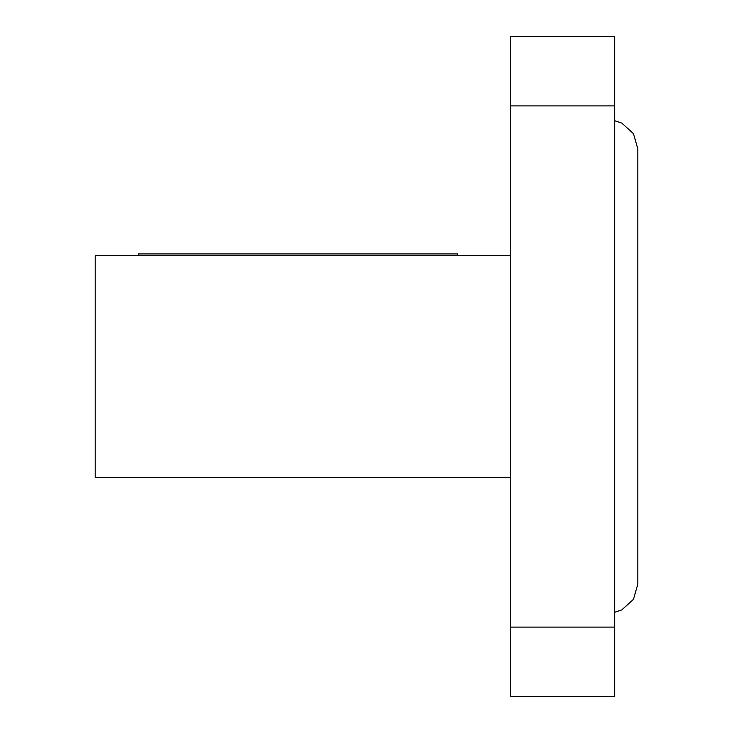 <?xml version="1.0" encoding="UTF-8"?>
<svg xmlns="http://www.w3.org/2000/svg" width="733" height="733" viewBox="0 0 733 733"><rect width="100%" height="100%" fill="white"/><g stroke="black" fill="none" stroke-linecap="round" stroke-linejoin="round"><path stroke-width="1.1" d="M510.764 477.311L95.198 477.311L95.198 255.689L510.764 255.689M510.764 105.909L510.764 36.65L614.648 36.65L614.648 105.909L510.764 105.909L510.764 627.091L614.648 627.091L614.648 696.35L510.764 696.35L510.764 627.091M614.648 105.909L614.648 627.091M138.317 255.689L138.317 253.93L457.639 253.93L457.639 255.689M614.648 120.698L621.786 123.089L633.468 133.635L637.802 148.762L637.802 584.238L633.468 599.365L621.786 609.911L614.648 612.302"/></g></svg>
